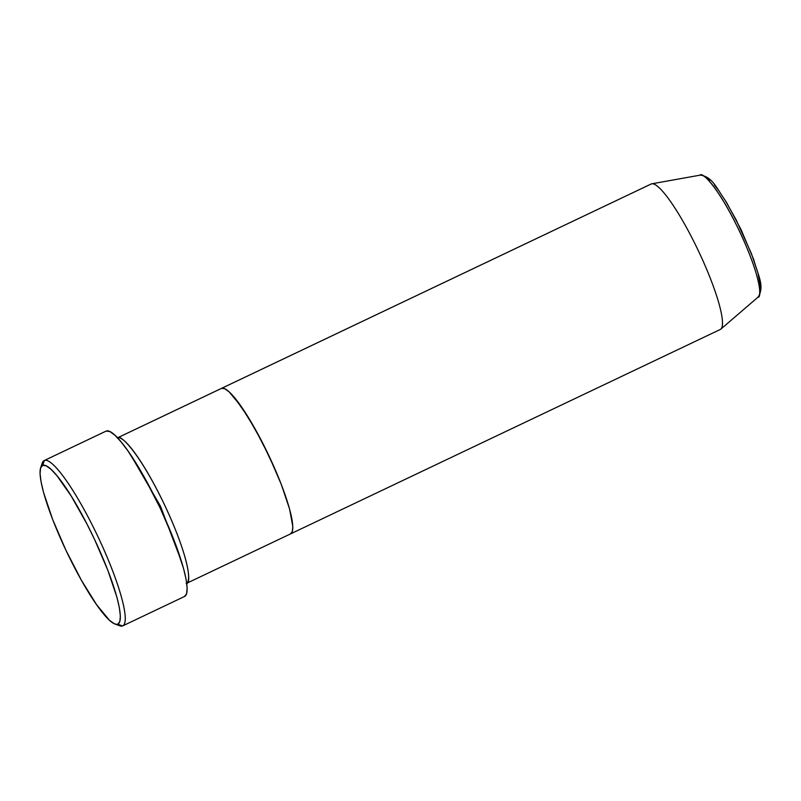 <?xml version="1.0" encoding="UTF-8"?>
<svg xmlns="http://www.w3.org/2000/svg" width="801" height="801" viewBox="0 0 801 801"><rect width="100%" height="100%" fill="white"/><g stroke="black" fill="none" stroke-linecap="round" stroke-linejoin="round"><path stroke-width="1.2" d="M114.923 624.009L119.629 625.761A91.514 15.89 -115.4 0 0 122.563 625.941L117.747 624.179A87.85 15.259 64.6 0 1 114.923 624.009A87.85 15.259 64.6 0 1 66.433 551.318A87.85 15.259 64.6 0 1 40.631 467.824A87.85 15.259 64.6 0 1 42.663 465.341L44.355 460.485A91.514 15.89 -115.4 0 0 42.243 463.068L40.631 467.824M130.813 455.108L160.52 506.292L181.697 562.072L160.52 506.292L130.813 455.108M117.417 437.897C119.86 433.511 139.284 451.884 164.936 505.701C190.227 559.659 191.459 584.96 186.243 583.498M117.547 437.827L221.587 388.345A80.531 13.987 -115.4 0 0 221.406 388.415A80.531 13.987 64.6 0 1 221.587 388.345L224.801 388.765L229.226 391.969L240.931 406.137L254.938 428.675L269.106 456.149L281.281 484.395L289.602 509.086L292.806 526.487L292.305 531.574L290.413 533.947L292.305 531.574L292.806 526.487L289.602 509.086L281.281 484.395L275.574 470.447L262.147 442.042L247.779 416.55L234.673 397.837L229.226 391.969L224.801 388.765L221.587 388.345L117.547 437.827A80.531 13.987 64.6 0 1 164.455 504.69A80.531 13.987 64.6 0 1 186.723 583.248M122.773 625.851L184.62 596.435A91.514 15.89 -115.4 0 0 159.94 507.544A91.514 15.89 -115.4 0 0 106.213 431.058L44.355 460.485L106.213 431.058A91.514 15.89 -115.4 0 0 106.002 431.148L44.155 460.575A91.514 15.89 64.6 0 1 44.355 460.485A91.514 15.89 64.6 0 1 98.082 536.96A91.514 15.89 64.6 0 1 122.773 625.851A91.514 15.89 64.6 0 1 122.563 625.941A91.514 15.89 64.6 0 1 117.016 624.349M41.692 465.982A91.514 15.89 64.6 0 1 44.155 460.575M117.747 624.179L119.82 621.586L120.36 616.049L119.369 607.769L116.866 597.065L107.785 570.122L94.508 539.313L86.908 523.924L71.239 496.109L56.941 475.704L50.994 469.306L46.178 465.802L42.663 465.341L40.601 467.934L40.05 473.471L41.051 481.751L43.544 492.455L52.626 519.398L65.902 550.207L81.362 580.184L96.641 604.765L109.417 620.214L114.233 623.719L122.563 625.941A91.514 15.89 -115.4 0 0 98.363 537.541A91.514 15.89 -115.4 0 0 44.355 460.485L42.663 465.341A87.85 15.259 64.6 0 1 94.508 539.313A87.85 15.259 64.6 0 1 117.747 624.179M106.213 431.058L109.867 431.549L114.883 435.193L121.081 441.852L128.2 451.283L144.11 476.895L160.21 508.114L174.047 540.204L183.499 568.279L186.102 579.423L187.144 588.054L186.573 593.821L184.42 596.515M650.943 184.11A80.531 13.987 64.6 0 1 651.303 183.94L221.587 388.345A80.531 13.987 64.6 0 1 268.866 455.639A80.531 13.987 64.6 0 1 290.593 533.867A80.531 13.987 -115.4 0 0 268.866 455.639A80.531 13.987 -115.4 0 0 221.587 388.345L651.303 183.94A80.531 13.987 -115.4 0 0 651.123 184.02L117.236 437.967M186.413 583.418L290.593 533.867A80.531 13.987 64.6 0 1 290.413 533.947M290.593 533.867L720.299 329.461A80.531 13.987 -115.4 0 0 698.582 251.244A80.531 13.987 -115.4 0 0 651.303 183.94A80.531 13.987 64.6 0 1 651.754 183.819A80.531 13.987 64.6 0 1 698.342 250.733A80.531 13.987 64.6 0 1 720.86 329.101A80.531 13.987 64.6 0 1 720.129 329.541M720.86 329.101L758.347 296.881A67.524 11.725 -115.4 0 0 739.463 231.169A67.524 11.725 -115.4 0 0 700.404 175.059C712.81 177.221 716.074 187.534 726.347 202.082L741.155 229.807L753.631 259.354C758.517 276.685 764.514 285.837 758.347 296.881L757.726 297.251C762.101 298.483 761.07 277.266 739.864 232.03C718.357 186.903 702.077 171.484 700.014 175.169L651.754 183.819M760.139 291.023L760.539 286.988L757.986 273.161L751.378 253.537L736.169 219.885L724.755 199.629M719.318 191.349L714.342 184.761M710.006 180.105L706.502 177.552"/></g></svg>
